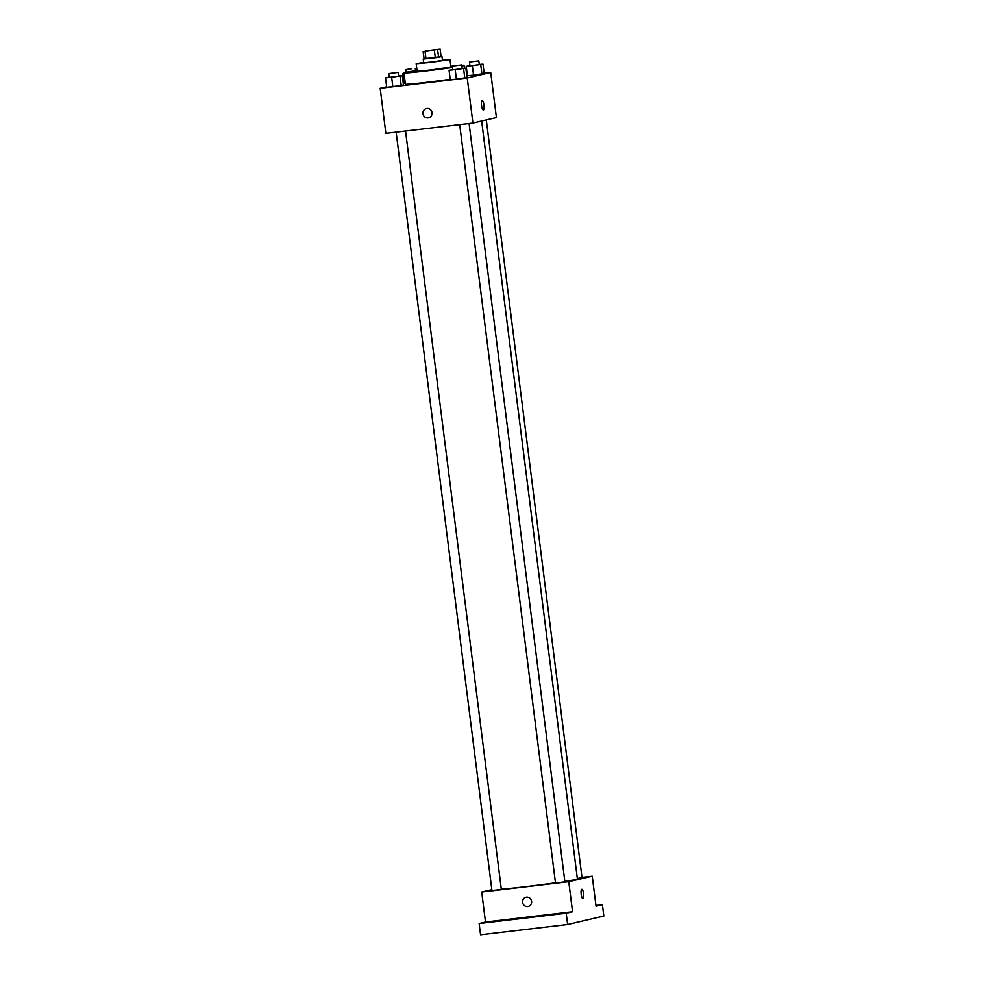 <?xml version="1.0" encoding="UTF-8"?>
<svg xmlns="http://www.w3.org/2000/svg" width="984" height="984" viewBox="0 0 984 984"><rect width="100%" height="100%" fill="white"/><g stroke="black" fill="none" stroke-linecap="round" stroke-linejoin="round"><path stroke-width="1.48" d="M433.366 49.95L425.076 51.18L433.366 49.95M425.654 50.922L440.156 49.2L425.654 50.922M437.646 49.79L438.593 57.293L441.103 56.715L440.156 49.2M438.593 57.293L435.297 57.773L434.35 50.258M423.132 51.5L424.092 59.015L435.297 57.773M424.067 58.831L441.103 56.678M441.988 56.678L442.468 60.43L431.853 62.041L423.673 62.804L423.206 59.052M425.986 58.868L425.039 51.365M423.624 62.398L416.171 63.751L430.881 62.386L449.393 59.692L442.419 60.036M416.171 63.751L417.118 71.266L431.828 69.889L450.93 66.998L449.983 59.483M461.816 65.953A30.295 0.861 -7.2 0 0 463.046 65.694A30.295 0.861 -7.2 0 0 464.079 65.338A30.295 0.861 -7.2 0 0 461.73 65.288M461.68 64.907L462.16 68.659L457.474 69.384L452.763 69.852L452.296 66.088L461.68 64.907L452.296 66.088A30.295 0.861 -7.2 0 0 450.844 66.285M417.019 70.553A30.295 0.861 -7.2 0 0 403.969 72.927A30.295 0.861 -7.2 0 0 420.857 71.574A30.295 0.861 -7.2 0 0 452.468 67.49M450.205 79.298A30.295 0.861 172.8 0 1 405.383 84.194L403.969 72.927M452.738 69.655L449.073 70.381L450.266 79.765L456.392 79.175L467.031 77.515L465.85 68.13L462.136 68.486M389.184 77.183L385.519 77.896L386.712 87.293L392.837 86.69L403.477 85.042L402.296 75.657L398.582 76.014M386.651 86.789L380.168 88.302L467.228 77.994L490.721 72.496L484.153 73.271M469.885 65.645L466.219 66.359L467.412 75.756L473.538 75.153L484.177 73.505L482.996 64.12L479.282 64.477M403.858 83.271L405.248 83.136L403.858 83.271L402.665 73.886L404.067 73.751M380.168 88.302L385.863 133.369L472.923 123.061L496.416 117.563L490.721 72.496M472.923 123.061L467.228 77.994M482.209 100.589A4.736 1.255 -96.8 0 1 483.993 105.005A4.736 1.255 -96.8 0 1 483.328 109.987A4.736 1.255 -96.8 0 1 481.533 105.436A4.736 1.255 -96.8 0 1 482.209 100.589A4.736 1.255 -96.8 0 1 483.993 105.005A4.736 1.255 -96.8 0 1 483.328 109.987M426.896 108.498A4.736 4.563 76.8 0 1 431.988 112.397A4.736 4.563 76.8 0 1 428.569 117.797A4.736 4.563 76.8 0 1 423.046 114.23A4.736 4.563 76.8 0 1 426.896 108.498M428.569 117.797A4.736 4.563 76.8 0 1 423.046 114.23A4.736 4.563 76.8 0 1 426.416 108.584M481.643 121.02L577.399 878.995A40.75 1.168 172.8 0 1 564.841 881.43M555.468 882.808A40.75 1.168 172.8 0 1 501.311 889.155M469.085 123.517L564.877 881.75L560.191 882.476L555.48 882.931L459.688 124.624M486.293 119.937L582.024 877.74L577.337 878.466M405.531 131.032L501.323 889.278L496.637 890.003L491.926 890.459L396.134 132.151M491.828 889.634L481.705 891.996L568.764 881.689L592.245 876.203L581.987 877.408M481.705 891.996L485.493 922.045L479.134 923.533L480.561 934.8L567.62 924.493L566.194 913.226L572.553 911.737L568.764 881.689M567.62 924.493L603.832 916.018L602.405 904.751L595.96 905.514M592.245 876.203L596.046 906.239L602.405 904.751M581.839 889.265A4.736 1.255 -96.8 0 1 583.623 893.681A4.736 1.255 -96.8 0 1 582.958 898.675A4.736 1.255 -96.8 0 1 581.163 894.112A4.736 1.255 -96.8 0 1 581.851 889.265A4.736 1.255 -96.8 0 1 583.623 893.681A4.736 1.255 -96.8 0 1 582.958 898.675M485.493 922.045L572.553 911.737M526.538 897.174A4.736 4.563 76.8 0 1 528.211 906.473A4.736 4.563 76.8 0 1 522.688 902.906A4.736 4.563 76.8 0 1 526.538 897.174M528.211 906.473A4.736 4.563 76.8 0 1 522.688 902.906A4.736 4.563 76.8 0 1 526.046 897.26M551.938 914.579L563.008 913.214L551.938 914.579M488.384 922.094L499.454 920.741L488.384 922.094M479.134 923.533L566.194 913.226M404.043 73.566L402.665 73.886M411.804 68.72L405.888 69.606L411.804 68.72M385.519 77.896L402.296 75.657M398.126 72.422L398.606 76.186L393.92 76.912L389.209 77.367L388.742 73.615L398.126 72.422L388.742 73.615M386.712 87.293L392.837 86.69L391.644 77.305M392.837 86.69L401.214 85.571L400.033 76.186M401.214 85.571L403.477 85.042M466.219 66.359L482.996 64.12M478.827 60.897L479.306 64.649L474.62 65.374L469.909 65.83L469.442 62.078L478.827 60.897L469.442 62.078M467.412 75.756L473.538 75.153L472.345 65.768M473.538 75.153L481.914 74.034L480.733 64.649M481.914 74.034L484.177 73.505M449.073 70.381L465.85 68.13M450.266 79.765L456.392 79.175L455.198 69.778M456.392 79.175L464.768 78.044L463.587 68.659M464.768 78.044L467.031 77.515M464.448 68.265L464.079 65.338M415.58 70.774L415.273 68.413M406.22 72.312L405.888 69.606"/></g></svg>
